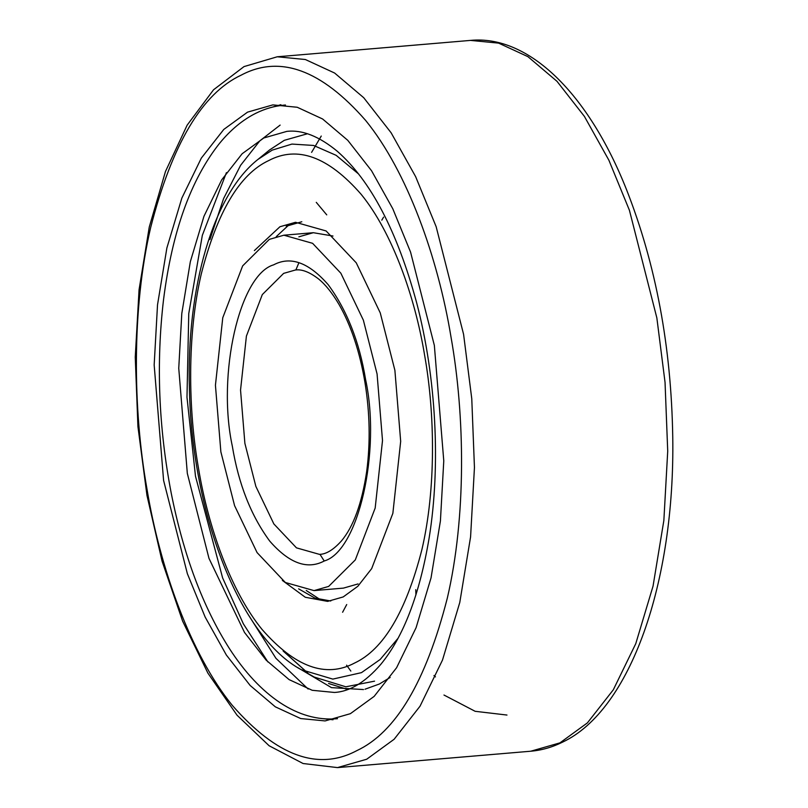 <?xml version="1.0" encoding="UTF-8"?>
<svg xmlns="http://www.w3.org/2000/svg" width="808" height="808" viewBox="0 0 808 808"><rect width="100%" height="100%" fill="white"/><g stroke="black" fill="none" stroke-linecap="round" stroke-linejoin="round"><path stroke-width="1.21" d="M350.379 713.676L325.089 720.928L300.707 718.554L275.336 706.838L250.147 685.467L226.361 655.035L205.151 617.06L187.365 573.69L163.59 480.417L154.166 364.964L157.52 304.828L166.882 247.965L181.851 198.101L201.333 158.105L223.776 129.442L247.561 112.13L272.851 104.888L297.233 107.262L322.594 118.978L347.794 140.35L371.569 170.771L392.789 208.747L410.575 252.116L434.351 345.4L443.774 460.853L440.411 520.988L431.048 577.851L416.08 627.705L396.607 667.711L374.154 696.375L350.379 713.676M333.027 719.766L323.351 718.716M271.518 107.353L280.881 104.697M324.23 561.005L319.958 554.308M295.859 269.983L298.93 262.671M328.634 586.426L355.298 559.914L375.175 508.06L382.507 440.562L377.073 373.963L363.358 320.14L340.855 273.215L312.605 243.329L283.901 235.199L269.306 239.38L242.642 265.903L222.766 317.746L215.433 385.244L220.867 451.854L234.583 505.667L257.085 552.601L285.335 582.487L314.039 590.608L328.634 586.426M320.493 599.799L306.242 590.476M276.245 236.643L288.729 225.058M358.045 583.932L343.451 588.113L314.039 590.608M298.849 236.825L313.312 232.704L333.007 236.037M282.346 580.417L305.293 597.264L327.644 601.384L343.208 596.93L357.843 586.275L371.66 568.64L392.86 513.343L400.677 441.34L394.89 370.296L380.255 312.888L356.257 262.832L326.119 230.957L295.506 222.291L279.932 226.745L254.379 250.581M263.802 137.986L286.84 131.381C302.212 129.613 319.029 136.239 337.279 151.258C370.71 180.608 397.162 231.098 416.645 302.737C436.148 377.114 440.875 465.378 429.139 537.966C419.584 594.779 403.445 636.957 380.689 664.479C365.246 682.295 349.814 691.618 334.411 692.456L312.211 690.295L289.113 679.619L266.155 660.156L244.501 632.442L208.979 558.358L187.325 473.407L178.75 368.256L181.8 313.484L190.334 261.691L203.959 216.281L221.705 179.851L242.148 153.742L263.802 137.986M286.234 226.21L301.808 221.756M330.785 601L314.938 598.102L298.627 588.85M356.712 750.693C395.708 732.503 425.907 681.659 447.309 598.152C466.267 517.039 465.044 416.059 451.016 337.087C437.966 257.631 407.181 171.387 365.65 120.442C321.311 69.72 279.831 54.611 241.228 75.114C202.222 93.304 172.023 144.157 150.631 227.664C131.674 308.767 132.896 409.757 146.925 488.719C159.974 568.175 190.759 654.43 232.29 705.374C276.629 756.096 318.099 771.206 356.712 750.693M470.509 40.4L498.637 43.137L527.907 56.651L556.985 81.315L584.416 116.423L608.899 160.247L629.422 210.282L656.854 317.908L665.045 382.366L667.721 451.127L663.853 520.514L653.046 586.123L635.775 643.653L613.302 689.81L587.406 722.887L559.964 742.855L530.775 751.218C541.683 750.289 552.298 747.249 562.631 742.108C630.402 710.182 675.054 582.639 672.751 436.997C671.276 346.733 655.884 264.327 626.574 189.759C588.466 93.475 528.503 34.734 470.509 40.4L277.235 56.782L305.363 59.519L334.633 73.043L363.711 97.707L391.143 132.815L415.625 176.629L436.148 226.674L463.58 334.3L471.771 398.748L474.447 467.509L470.579 536.906L459.772 602.515L442.501 660.045L420.029 706.202L394.122 739.27L366.691 759.237L337.502 767.6L530.775 751.218M273.659 264.832C290.577 255.843 308.757 262.469 328.2 284.699C346.915 310.11 359.388 341.764 365.62 379.669C381.124 451.45 358.388 551.157 324.281 560.974C307.353 569.973 289.173 563.348 269.741 541.107C251.025 515.706 238.552 484.043 232.32 446.137C216.817 374.367 239.552 274.659 273.659 264.832M283.638 273.377L295.314 270.034C301.707 269.014 309.434 271.973 318.504 278.911C325.533 284.628 332.411 293.213 339.148 304.677C351.137 325.695 359.742 351.601 364.953 382.396C369.882 412.898 370.468 442.582 366.691 471.448C361.863 503.586 353.399 526.796 341.309 541.077C333.361 549.874 326.068 554.298 319.423 554.359L296.465 547.854L273.861 523.948L255.863 486.406L244.885 443.35L240.542 390.062L246.41 336.067L262.307 294.587L283.638 273.377M268.63 160.61C297.344 145.359 328.189 156.59 361.166 194.324C392.052 232.209 414.948 296.354 424.654 355.449C435.088 414.181 435.997 489.284 421.897 549.612C405.98 611.717 383.527 649.531 354.52 663.065C325.806 678.316 294.96 667.075 261.974 629.351C231.088 591.466 208.201 527.321 198.495 468.226C188.062 409.494 187.153 334.391 201.253 274.064C217.16 211.959 239.623 174.144 268.63 160.61M358.641 174.033L336.148 155.328L313.565 145.45L291.961 144.077L272.175 150.147L257.944 159.428C213.059 194.859 186.284 287.86 189.436 389.496C191.94 513.151 239.683 636.896 301.202 669.67L332.825 679.104L361.479 672.64L380.164 659.48L398.011 638.32M257.944 159.428L269.64 149.894L284.345 140.309L307.373 133.774M374.548 681.154L345.824 686.8L314.332 677.094L301.202 669.67M307.737 673.003L283.154 651.016M297.839 667.681L331.472 687.628L363.489 689.557M365.004 689.224L379.406 683.992L390.153 677.457M308.141 689.032L275.942 658.318L247.127 612.817M209.898 239.572L223.614 198.516L240.622 165.297L259.843 140.824L280.134 125.099M226.432 172.609L202.333 235.32L188.759 313.605L186.981 397.284L195.486 476.205L222.614 577.902L243.339 623.796L267.923 661.984M285.466 105.02L284.608 105.08C274.7 105.929 265.064 108.676 255.722 113.332C242.602 119.917 230.583 129.886 219.645 143.228C190.829 179.477 172.134 231.593 163.549 299.576C156.085 363.065 158.641 427.594 171.225 493.153C183.547 555.177 202.919 606.939 229.341 648.45C244.824 672.408 261.802 690.527 280.275 702.829C298.768 714.959 317.554 720.271 336.643 718.756L337.491 718.676M347.733 689.487L328.583 683.487M381.8 220.15L383.588 217.13M415.928 594.971L415.746 589.668M506.98 715.05L475.144 711.303L443.976 695.031M277.235 56.782L244.026 66.589L213.575 89.749L187.133 125.179L165.468 171.508L149.258 227.038L139.067 289.708L135.249 357.096L137.926 426.574L146.965 495.415L162.044 561.095L182.608 621.11L207.909 673.145L237.057 715.221L269.114 745.754L303.081 763.52L337.502 767.6M313.312 232.704L283.901 235.199M435.472 676.892L433.957 675.538M307.798 673.034L283.941 651.642M285.436 105.01L284.608 105.08M337.461 718.686L336.643 718.756M326.745 214.867L316.271 202.353M311.595 152.379L321.251 136.057M346.713 604.546L342.602 612.252M346.571 665.186L350.834 671.074"/></g></svg>
